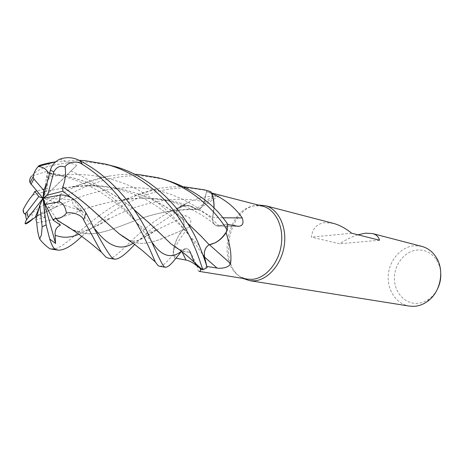 <?xml version="1.0" encoding="UTF-8"?>
<svg xmlns="http://www.w3.org/2000/svg" width="464" height="464" viewBox="0 0 464 464"><rect width="100%" height="100%" fill="white"/><g stroke="black" fill="none" stroke-linecap="round" stroke-linejoin="round"><path stroke-width="0.35" stroke-dasharray="2.32 1.74" d="M204.218 201.91C202.78 206.892 200.28 209.392 196.73 209.397L195.866 209.2L199.108 209.02C201.596 207.802 203.29 205.43 204.195 201.904L206.741 190.536L210.824 191.748L206.741 190.536L204.195 201.904C203.296 205.424 201.596 207.802 199.108 209.02L196.684 209.397L195.854 209.102C192.775 206.509 189.341 205.303 185.559 205.482L178.106 207.785L175.433 212.935L181.633 217.929C184.475 220.992 184.782 225.075 182.555 230.167L182.485 230.167C177.068 236.773 173.959 244.841 173.153 254.359L175.311 259.011L175.96 258.21M181.528 251.326L185.983 248.721C187.891 248.75 189.364 249.835 190.408 251.975L190.373 252.068C191.423 257.097 193.331 261.296 196.104 264.677M262.723 206.19L255.026 205.761C226.438 208.116 215.859 266.649 242.156 277.478L247.55 279.154M199.213 271.382C198.064 271.092 197.589 269.775 197.78 267.438L196.139 265.327L188.442 249.383C186.116 247.991 183.848 248.559 181.639 251.094L175.972 258.193M173.194 251.801C176.465 243.652 181.911 235.242 189.527 226.571L182.532 230.312L178.524 235.944C175.792 240.741 174.017 246.024 173.194 251.801L175.949 258.187M189.527 226.571C191.997 220.789 190.779 217.227 185.867 215.876L176.076 213.417L179.8 206.613L187.903 202.519C197.125 198.169 206.451 196.017 215.882 196.069L218.962 195.837C220.603 195.53 219.669 194.99 216.149 194.213L206.503 191.707L204.276 201.927L216.149 194.213M258.344 205.059L257.184 205.187C228.3 207.588 216.932 266.081 242.997 278.423M421.747 246.367L414.311 245.729C401.064 246.761 389.516 259.979 388.304 274.937C386.953 289.884 396.227 304.059 409.329 306.089M333.401 223.381L324.719 222.61C316.912 223.747 312.458 228.59 311.361 237.133L339.741 243.751C345.97 239.627 352.025 236.64 357.918 234.79M440.783 273.98C440.585 268.998 439.298 264.515 436.92 260.524C432.106 253.135 425.633 249.632 417.49 250.015C405.142 250.902 394.562 263.825 394.394 277.756C394.04 291.694 404.26 303.769 416.736 303.357C421.034 303.212 425.082 301.803 428.887 299.141C432.634 296.444 435.592 292.865 437.761 288.411M182.532 230.312C184.892 225.15 184.614 220.997 181.691 217.848L176.076 213.417M128.551 239.923C143.805 248.043 157.441 240.335 178.843 231.664L182.555 230.167C184.782 225.081 184.475 221.003 181.633 217.929L175.433 212.935L181.656 217.918C184.51 220.986 184.817 225.063 182.578 230.156L178.524 235.944C175.792 240.915 174.07 246.355 173.35 252.277L174.4 246.494M108.361 258.158C117.757 260.733 137.773 225.835 178.06 207.814L179.51 207.06L185.571 205.482C189.341 205.303 192.769 206.503 195.854 209.102L191.296 206.352L188.39 205.511L184.15 205.424L179.8 206.613M178.936 249.371C182.712 251.389 186.534 252.254 190.408 251.975L190.426 251.969C189.37 249.835 187.897 248.75 185.983 248.721L185.994 248.716C187.908 248.745 189.382 249.829 190.426 251.969L192.479 258.732L190.507 252.068L197.78 267.438M201.428 269.155C197.594 266.986 194.613 263.511 192.479 258.732L194.027 261.864M190.507 252.068L188.442 249.383M209.409 244.731L209.258 244.598C205.233 247.242 203.638 251.372 204.485 256.992L207.118 267.566L202.809 269.833L207.118 267.566M209.258 244.598L214.826 242.95M201.637 269.079L206.787 266.516M204.264 255.299C204.131 250.398 205.755 246.86 209.136 244.679L209.206 244.76M222.824 217.79L212.547 217.564C212.425 222.488 214.084 225.33 217.512 226.078L226.676 224.245L227.592 224.431M212.547 217.564L213.997 208.139M213.881 209.85L212.634 217.662L213.881 209.85M36.766 222.772C50.286 220.69 65.615 216.363 82.766 209.786C95.752 205.21 109.661 201.765 124.491 199.456C157.226 195.274 186.592 201.335 212.599 217.645L212.535 217.703C212.419 221.415 213.515 223.99 215.818 225.44L218.996 225.898L227.563 224.019L227.273 230.347L227.563 224.019L218.979 225.881L215.818 225.44C213.515 223.996 212.419 221.415 212.535 217.703L213.95 208.092M226.188 232.151L226.676 224.245M215.847 225.463C213.544 224.019 212.454 221.438 212.564 217.72L212.634 217.662M178.06 207.814L175.433 212.935L178.106 207.785L185.559 205.482L191.296 206.352L195.791 209.2L215.882 196.069M195.791 209.2L198.244 209.392C201.19 208.516 203.197 206.028 204.276 201.927M211.561 193.395L206.503 191.707M118.917 233.624C138.179 250.113 152.349 242.962 178.744 231.681L182.578 230.156M174.47 246.21C176.105 239.94 178.779 234.593 182.485 230.167L182.514 230.156M207.512 242.939L209.131 244.679M36.789 222.674C50.437 220.591 65.795 216.294 82.853 209.78C100.642 203.284 119.874 199.433 140.546 198.227C167.846 197.89 191.841 204.38 212.535 217.703L212.564 217.72M179.411 249.725C183.025 251.563 186.679 252.346 190.373 252.068L190.408 251.975M196.179 264.77L198.737 267.316M379.529 240.248L339.741 243.751M351.712 233.218L311.361 237.133M159.587 266.313C162.348 266.388 166.872 262.427 173.147 254.429L175.288 259.034M175.409 212.918L153.688 227.261M153.677 227.267L145.934 233.792L134.63 244.429M111.859 165.752L91.17 162.342C76.369 161.315 61.538 162.852 46.667 166.947C39.974 168.896 34.91 171.982 31.477 176.192L47.612 171.117L47.142 177.219L47.659 188.332L36.737 190.988M55.715 161.785L79.129 160.318M78.805 234.239C87.644 230.341 98.078 225.086 110.113 218.463C135.807 204.815 171.39 194.033 204.195 201.904L206.753 190.495L191.823 188.32C158.27 185.356 122.902 202.287 99.279 221.624L81.745 236.391M51.057 249.029L51.069 249.029C61.387 250.612 74.791 233.618 99.012 215.882M99.023 215.876C114.84 203.574 133.823 194.648 155.974 189.097C165.294 187.143 174.644 186.366 184.022 186.772M163.67 179.232L144.35 176.065C109.782 173.136 74.228 189.039 48.169 207.75L32.271 219.536L31.964 213.011C51.922 198.076 78.689 181.499 108.831 176.152C117.34 174.609 125.941 173.988 134.63 174.296M140.546 198.227C157.876 198.151 170.468 200.813 185.026 206.48C199.769 212.808 209.2 219.745 215.818 225.44L218.979 225.881L227.592 224.013M173.147 254.429L175.311 259.011M103.234 219.785L119.347 233.885M72.216 198.256L82.406 211.114L76.067 207.35C72.651 205.366 71.781 202.797 73.451 199.636L71.143 197.681M32.84 194.984C45.373 191.284 58.412 188.587 71.943 186.893C115.693 180.484 161.217 198.302 187.352 222.975M23.2 209.641L24.54 213.678M25.404 214.472C27.277 215.447 29.464 214.96 31.964 213.011M32.811 195.031C50.814 189.579 69.519 186.534 88.92 185.89C127.635 184.481 165.926 202.988 187.45 223.132M72.309 229.639C90.642 239.053 107.932 230.904 133.307 221.293C144.954 216.752 157.667 213.237 171.448 210.749L195.866 209.2L186.847 209.276C167.115 210.801 149.304 214.803 133.406 221.276C108.002 230.834 90.37 239.14 71.682 229.222M99.279 221.63C99.464 221.508 105.972 219.228 110.113 218.463L110.113 218.463C103.89 222.088 98.612 225.347 89.993 229.077C82.047 231.629 77.337 232.841 68.092 227.25L55.332 218.318M36.824 216.427L37.723 215.65L39.829 214.983L44.747 217.529L35.983 219.692M59.931 159.152L76.769 165.3L65.151 176.854L49.509 173.513M49.607 173.13C83.439 178.141 111.586 190.315 134.044 209.653M158.566 232.104L171.454 244.209M38.906 208.371L43.03 198.308L65.151 176.854C81.652 181.737 91.536 186.337 106.273 195.959C118.036 204.143 128.348 213.289 137.222 223.393L152.476 242.834M49.636 173.014C83.52 178.083 111.615 190.234 133.922 209.479M194.196 262.021L190.373 252.068M76.769 165.3L43.03 198.308L60.459 225.139M47.612 171.117L43.03 198.308L44.747 217.529M208.162 190.803L206.753 190.495M51.046 173.739L47.131 182.613M82.406 211.114L43.03 198.308L47.659 188.332M43.03 198.308L73.451 199.636M181.691 217.848L185.867 215.876M181.639 251.094L181.911 251.621M218.991 225.98L236.559 226.183M156.472 229.999L181.656 217.918M37.723 215.65L58.07 205.987C82.894 194.375 113.68 185.008 143.794 188.198C173.925 191.203 201.364 207.095 218.979 225.875L218.996 225.893M49.88 163.258L46.667 166.947M76.357 207.518L95.207 229.303M133.116 243.264L156.467 230.005M145.934 233.792L156.501 230.028M47.142 177.219C77.215 171.5 105.664 174.783 132.489 187.056C158.172 199.34 177.573 219.64 189.538 235.967L202.843 254.719M39.829 214.983L58.07 205.987L48.169 207.75M70.899 171.077C99.917 183.257 122.635 205.268 137.222 223.393L146.914 231.165M242.156 277.478L243.432 278.493M217.512 226.078L237.522 226.31M182.92 205.633L187.908 202.519M218.962 195.837L198.244 209.392M185.559 205.488L171.448 210.749M196.73 209.397L186.847 209.276M176.163 247.712C179.046 250.27 182.323 250.606 185.983 248.721L185.994 248.716M436.92 260.524L436.363 257.607M428.887 299.141L427.216 301.583M257.108 205.587L258.732 205.158M207.802 191.992L211.358 192.908M87.186 214.965L77.813 209.119L76.067 207.35M156.496 230.034C150.835 233.844 145.505 236.971 140.511 239.412C138.272 240.584 130.987 242.823 125.384 238.102M71.943 186.893L108.831 176.152M199.172 245.369L189.538 235.967C178.489 221.867 164.07 209.844 146.293 199.891C129.966 190.965 106.21 185.432 88.92 185.89M155.974 189.097L124.491 199.456M50.008 173.635L64.003 176.546"/><path stroke-width="0.7" d="M175.311 259.011L181.528 251.326L175.288 259.034C170.92 264.631 167.608 267.363 165.364 267.235L163.763 266.435C161.321 262.914 155.707 251.157 146.914 231.159C135.076 207.797 112.456 177.26 79.727 160.614C73.231 157.261 66.636 156.774 59.931 159.152C55.1 161.379 51.933 164.993 50.425 170.004L43.03 198.308L45.228 204.346L53.244 220.185L55.332 218.318L59.897 221.902L72.309 229.639M196.104 264.677L194.196 262.021M194.027 261.864L201.016 269.294L200.204 271.028L199.213 271.382L247.55 279.154L251.865 279.363C265.217 278.731 278.626 263.407 281.259 244.98C284.026 226.565 275.454 209.293 262.723 206.19L211.358 192.908M196.139 265.327C192.85 262.531 189.492 260.791 186.07 260.101L175.972 258.193M242.997 278.423L249.568 280.645L253.959 280.859C267.716 280.239 281.538 264.503 284.258 245.555C287.112 226.618 278.278 208.846 265.17 205.633L258.344 205.059M249.568 280.645L409.329 306.089L413.418 306.35C418.29 306.199 422.89 304.61 427.216 301.583C440.371 292.767 444.912 270.924 436.363 257.607C432.709 251.761 427.837 248.014 421.747 246.367L372.511 233.56C376.287 234.552 378.624 236.779 379.529 240.248L351.712 233.218C345.477 228.242 339.37 224.965 333.401 223.381L265.17 205.633M357.918 234.79L365.62 233.166L372.511 233.56M201.016 269.294L201.637 269.079M175.96 258.21L181.528 251.326M209.409 244.731L230.573 263.587C229.036 267.815 220.684 268.813 217.03 268.047L206.857 266.493L204.543 256.963C203.713 251.488 205.25 247.399 209.148 244.702M187.352 222.975L200.726 235.782L209.189 244.743C216.282 243.501 222.314 238.699 227.273 230.347C222.326 238.687 216.299 243.49 209.189 244.743L214.826 242.95C219.089 240.915 222.848 237.516 226.101 232.748C230.231 245.357 231.722 255.635 230.573 263.587M226.101 232.748L226.188 232.151M214.826 242.95C219.165 240.752 222.952 237.156 226.183 232.157L227.308 230.283L227.592 224.013C213.127 202.855 191.823 187.926 163.67 179.232L157.783 177.695C187.618 185.026 213.498 207.391 227.308 230.283M207.118 267.566L204.537 256.957L207.13 267.6C205.755 262.531 203.11 255.125 199.184 245.386C188.477 218.063 156.96 176.558 111.859 165.752L105.212 164.018C134.751 171.535 161.159 192.316 177.561 215.946C194.091 239.569 200.042 262.009 202.855 269.851L201.428 269.155M222.824 217.79L242.225 217.941C243.989 223.167 242.73 225.956 238.45 226.31L227.592 224.431M213.997 208.139C214.223 202.797 213.533 197.942 211.926 193.581C224.68 199.044 234.784 207.164 242.225 217.941M211.926 193.581L211.561 193.395C213.318 197.757 214.119 202.664 213.974 208.116C214.113 201.886 213.069 196.44 210.824 191.748L211.561 193.395M204.514 256.859L204.264 255.299M198.737 267.316L202.809 269.833L196.179 264.77M437.761 288.411C439.918 283.84 440.922 279.032 440.783 273.98M54.798 248.982C53.174 247.735 51.475 244.418 49.712 239.03L46.11 224.918L43.03 198.308L39.724 205.204L42.154 226.815L41.429 234.906L39.672 238.972C41.331 241.709 49.056 249.116 50.872 248.994L54.798 248.982M71.143 197.681L62.837 191.185L62.791 186.841C65.331 180.368 66.091 173.739 65.07 166.959C66.224 163.641 75.922 159.227 82.696 164.598C128.83 192.867 148.99 248.095 155.307 261.911L157.998 265.518L159.587 266.313L165.364 267.235M55.39 218.422C59.659 218.782 63.336 216.995 66.416 213.069C69.397 211.868 81.194 213.527 83.63 219.907L101.314 252.143L105.978 257.195L108.361 258.158L114.84 259.19L112.491 258.239C108.118 253.738 99.685 239.32 87.186 214.965L85.927 212.906C82.691 207.35 78.12 202.466 72.216 198.256C67.529 195.686 63.551 194.631 60.279 195.083L43.03 198.308L43.726 190.327L33.913 179.005L33.199 176.662C33.71 173.078 35.368 169.696 38.181 166.518L38.239 166.344C38.361 165.567 42.433 164.349 50.443 162.684L55.715 161.785M134.63 244.429C125.761 254.313 119.161 259.231 114.84 259.19M79.129 160.318L84.407 160.596L105.212 164.018M81.745 236.391C71.891 245.937 63.986 250.525 58.035 250.142L55.21 249.226M184.022 186.772L204.734 189.909L210.824 191.748C213.069 196.434 214.113 201.881 213.95 208.092M134.63 174.296L138.289 174.505L157.783 177.695M209.131 244.679C205.233 247.376 203.702 251.465 204.537 256.957L202.843 254.719M62.791 186.841C74.797 195.042 85.248 203.255 94.146 211.48L118.917 233.624L133.91 243.873L142.605 250.763L155.307 261.911M62.692 186.876C74.745 195.089 85.202 203.278 94.064 211.439L103.234 219.785M119.347 233.885L128.551 239.923M36.737 190.988L34.817 191.493L32.782 195.002C29.418 198.818 26.222 203.696 23.2 209.641C23.049 212.5 23.745 213.8 25.276 213.55L26.906 212.054L28.275 217.419L43.03 198.308L38.819 196.585L26.906 212.054M24.54 213.678L25.404 214.472M187.45 223.132L200.634 235.718L207.512 242.939M49.712 239.03L55.558 243.472L55.129 235.144C54.694 230.254 56.469 226.919 60.459 225.139M71.682 229.222L68.092 227.244M60.459 225.144L53.244 220.185M32.271 219.536C28.258 222.813 25.92 224.234 25.247 223.793L36.824 216.427M39.724 205.204L35.983 219.692L36.766 222.772C37.172 229.32 38.141 234.72 39.672 238.972M49.509 173.513L48.384 172.997L49.607 173.13M134.044 209.653L150.591 224.315L158.566 232.104M171.454 244.209L178.936 249.371M48.384 172.997L48.43 172.886C46.174 168.954 42.758 166.837 38.181 166.518M48.43 172.886L49.636 173.014M133.922 209.479L150.678 224.367L171.088 243.971L179.411 249.725M62.837 191.185L47.722 195.083L53.795 171.958C56.498 166.936 60.256 165.271 65.07 166.959M34.817 191.493L38.819 196.585M45.228 204.346L59.299 201.881C62.976 202.983 65.354 206.712 66.416 213.069M25.247 223.793C24.905 223.155 25.323 221.867 26.512 219.919L28.275 217.419M35.073 217.726L38.906 208.371M210.795 191.69L204.734 189.909M202.855 269.851L207.13 267.6M47.131 182.613L43.726 190.327M55.558 243.472L43.03 198.308L47.722 195.083M31.477 176.192C29.731 178.391 29.244 180.571 30.021 182.741L43.03 198.308M181.911 251.621L186.07 260.101M204.566 257.068L217.03 268.047M42.154 226.815L46.11 224.918M50.443 162.684L49.88 163.258M95.207 229.303C108.095 246.552 120.733 251.204 133.116 243.264M55.129 235.144C62.489 238.189 70.377 237.887 78.805 234.239M152.476 242.834C161.681 256.331 171.344 259.144 181.465 251.273M82.696 164.598L79.727 160.614M53.795 171.958L50.425 170.004M83.63 219.907L85.927 212.906M59.299 201.881L60.279 195.083M33.913 179.005L30.984 184.295M243.432 278.493L243.96 278.91M200.338 268.859L200.848 269.944M237.522 226.31L238.45 226.31M258.732 205.158L259.33 205.001M58.035 250.142L50.872 248.994M59.897 221.902L68.289 226.995L78.387 233.931C91.402 243.484 92.498 244.888 101.314 252.143M202.06 269.48L189.358 257.758C181.18 250.862 179.765 249.789 171.088 243.971M55.68 161.82L38.239 166.344M26.512 219.919L25.276 213.55M30.021 182.741L33.199 176.662"/></g></svg>
